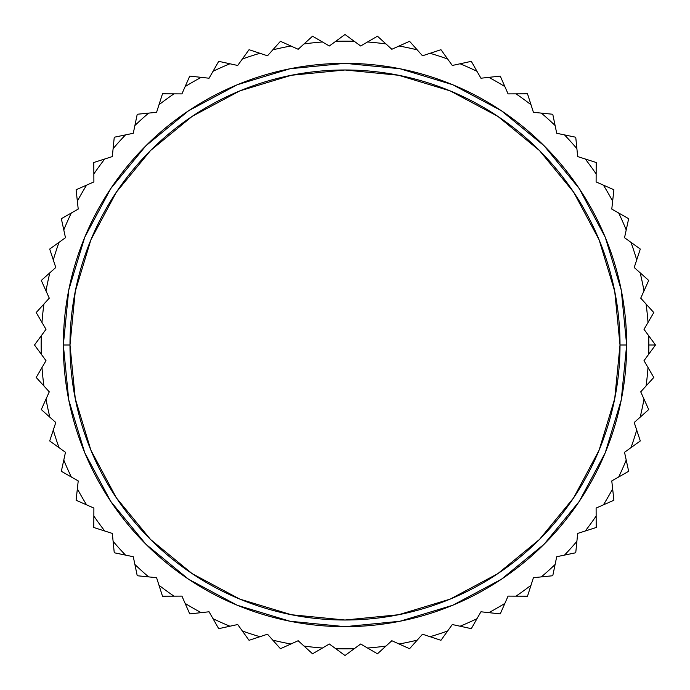 <?xml version="1.0" encoding="UTF-8"?>
<svg xmlns="http://www.w3.org/2000/svg" width="690" height="690" viewBox="0 0 690 690"><rect width="100%" height="100%" fill="white"/><g stroke="black" fill="none" stroke-linecap="round" stroke-linejoin="round"><path stroke-width="1.03" d="M655.5 345L648.704 335.745A303.85 303.85 0 0 1 648.85 345L655.5 345L648.704 335.745A303.85 303.85 0 0 1 648.704 354.255L644.003 360.672L648.014 367.537A303.85 303.85 0 0 1 646.073 385.952L640.725 391.842L643.994 399.087A303.85 303.85 0 0 1 640.148 417.2L634.205 422.496L636.706 430.043A303.85 303.85 0 0 1 630.979 447.655L624.528 452.295L626.218 460.066A303.85 303.85 0 0 1 618.68 476.988L611.78 480.93L612.642 488.831A303.85 303.85 0 0 1 603.388 504.873L596.108 508.073L596.143 516.025A303.85 303.85 0 0 1 585.258 531.007L577.685 533.422L576.892 541.34A303.85 303.85 0 0 1 564.498 555.096L556.718 556.718L555.096 564.498A303.85 303.85 0 0 1 541.34 576.892L533.422 577.685L531.007 585.258A303.85 303.85 0 0 1 516.025 596.143L508.073 596.108L504.873 603.388A303.85 303.85 0 0 1 488.831 612.642L480.93 611.78L476.988 618.68A303.85 303.85 0 0 1 460.066 626.218L452.295 624.528L447.655 630.979A303.85 303.85 0 0 1 430.043 636.706L422.496 634.205L417.2 640.148A303.85 303.85 0 0 1 399.087 643.994L391.842 640.725L385.952 646.073A303.85 303.85 0 0 1 367.537 648.014L360.672 644.003L354.255 648.704A303.85 303.85 0 0 1 335.745 648.704L329.328 644.003L322.463 648.014A303.85 303.85 0 0 1 304.048 646.073L298.158 640.725L290.913 643.994A303.85 303.85 0 0 1 272.8 640.148L267.504 634.205L259.957 636.706A303.85 303.85 0 0 1 242.345 630.979L237.705 624.528L229.934 626.218A303.85 303.85 0 0 1 213.012 618.68L209.07 611.78L201.17 612.642A303.85 303.85 0 0 1 185.127 603.388L181.927 596.108L173.975 596.143A303.85 303.85 0 0 1 158.993 585.258L156.578 577.685L148.661 576.892A303.85 303.85 0 0 1 134.904 564.498L133.282 556.718L125.502 555.096A303.85 303.85 0 0 1 113.108 541.34L112.315 533.422L104.742 531.007A303.85 303.85 0 0 1 93.857 516.025L93.892 508.073L86.612 504.873A303.85 303.85 0 0 1 77.358 488.831L78.22 480.93L71.32 476.988A303.85 303.85 0 0 1 63.782 460.066L65.472 452.295L59.021 447.655A303.85 303.85 0 0 1 53.294 430.043L55.795 422.496L49.852 417.2A303.85 303.85 0 0 1 46.006 399.087L49.275 391.842L43.927 385.952A303.85 303.85 0 0 1 41.986 367.537L45.997 360.672L41.297 354.255A303.85 303.85 0 0 1 41.297 335.745L45.997 329.328L41.986 322.463A303.85 303.85 0 0 1 43.927 304.048L49.275 298.158L46.006 290.913A303.85 303.85 0 0 1 49.852 272.8L55.795 267.504L53.294 259.957A303.85 303.85 0 0 1 59.021 242.345L65.472 237.705L63.782 229.934A303.85 303.85 0 0 1 71.32 213.012L78.22 209.07L77.358 201.17A303.85 303.85 0 0 1 86.612 185.127L93.892 181.927L93.857 173.975A303.85 303.85 0 0 1 104.742 158.993L112.315 156.578L113.108 148.661A303.85 303.85 0 0 1 125.502 134.904L133.282 133.282L134.904 125.502A303.85 303.85 0 0 1 148.661 113.108L156.578 112.315L158.993 104.742A303.85 303.85 0 0 1 173.975 93.857L181.927 93.892L185.127 86.612A303.85 303.85 0 0 1 201.17 77.358L209.07 78.22L213.012 71.32A303.85 303.85 0 0 1 229.934 63.782L237.705 65.472L242.345 59.021A303.85 303.85 0 0 1 259.957 53.294L267.504 55.795L272.8 49.852A303.85 303.85 0 0 1 290.913 46.006L298.158 49.275L304.048 43.927A303.85 303.85 0 0 1 322.463 41.986L329.328 45.997L335.745 41.297A303.85 303.85 0 0 1 354.255 41.297L360.672 45.997L367.537 41.986A303.85 303.85 0 0 1 385.952 43.927L391.842 49.275L399.087 46.006A303.85 303.85 0 0 1 417.2 49.852L422.496 55.795L430.043 53.294A303.85 303.85 0 0 1 447.655 59.021L452.295 65.472L460.066 63.782A303.85 303.85 0 0 1 476.988 71.32L480.93 78.22L488.831 77.358A303.85 303.85 0 0 1 504.873 86.612L508.073 93.892L516.025 93.857A303.85 303.85 0 0 1 531.007 104.742L533.422 112.315L541.34 113.108A303.85 303.85 0 0 1 555.096 125.502L556.718 133.282L564.498 134.904A303.85 303.85 0 0 1 576.892 148.661L577.685 156.578L585.258 158.993A303.85 303.85 0 0 1 596.143 173.975L596.108 181.927L603.388 185.127A303.85 303.85 0 0 1 612.642 201.17L611.78 209.07L618.68 213.012A303.85 303.85 0 0 1 626.218 229.934L624.528 237.705L630.979 242.345A303.85 303.85 0 0 1 636.706 259.957L634.205 267.504L640.148 272.8A303.85 303.85 0 0 1 643.994 290.913L640.725 298.158L646.073 304.048A303.85 303.85 0 0 1 648.014 322.463L644.003 329.328L648.704 335.745L644.003 329.328L653.801 312.544L640.725 298.158L648.712 280.442L634.205 267.504L640.303 249.047L624.528 237.705L628.659 218.704L611.78 209.07L613.902 189.75L596.108 181.927L596.203 162.495L577.685 156.578L575.745 137.232L556.718 133.282L552.768 114.255L533.422 112.315L527.505 93.797L508.073 93.892L500.25 76.098L480.93 78.22L471.296 61.341L452.295 65.472L440.953 49.697L422.496 55.795L409.558 41.288L391.842 49.275L377.456 36.199L360.672 45.997L345 34.5L329.328 45.997L312.544 36.199L298.158 49.275L280.442 41.288L267.504 55.795L249.047 49.697L237.705 65.472L218.704 61.341L209.07 78.22L189.75 76.098L181.927 93.892L162.495 93.797L156.578 112.315L137.232 114.255L133.282 133.282L114.255 137.232L112.315 156.578L93.797 162.495L93.892 181.927L76.098 189.75L78.22 209.07L61.341 218.704L65.472 237.705L49.697 249.047L55.795 267.504L41.288 280.442L49.275 298.158L36.199 312.544L45.997 329.328L34.5 345L45.997 360.672L36.199 377.456L49.275 391.842L41.288 409.558L55.795 422.496L49.697 440.953L65.472 452.295L61.341 471.296L78.22 480.93L76.098 500.25L93.892 508.073L93.797 527.505L112.315 533.422L114.255 552.768L133.282 556.718L137.232 575.745L156.578 577.685L162.495 596.203L181.927 596.108L189.75 613.902L209.07 611.78L218.704 628.659L237.705 624.528L249.047 640.303L267.504 634.205L280.442 648.712L298.158 640.725L312.544 653.801L329.328 644.003L345 655.5L360.672 644.003L377.456 653.801L391.842 640.725L409.558 648.712L422.496 634.205L440.953 640.303L452.295 624.528L471.296 628.659L480.93 611.78L500.25 613.902L508.073 596.108L527.505 596.203L533.422 577.685L552.768 575.745L556.718 556.718L575.745 552.768L577.685 533.422L596.203 527.505L596.108 508.073L613.902 500.25L611.78 480.93L628.659 471.296L624.528 452.295L640.303 440.953L634.205 422.496L648.712 409.558L640.725 391.842L653.801 377.456L644.003 360.672L655.5 345L648.85 345A303.85 303.85 0 0 1 648.704 354.255L655.5 345M626.667 345L620.017 345A275.017 275.017 0 0 1 345 620.017A275.017 275.017 0 0 1 69.983 345L63.333 345A281.667 281.667 0 0 0 345 626.667A281.667 281.667 0 0 0 626.667 345A281.667 281.667 0 0 1 345 626.667A281.667 281.667 0 0 1 63.333 345L68.741 290.05L63.333 345L68.741 399.95L63.333 345A281.667 281.667 0 0 1 345 63.333A281.667 281.667 0 0 1 626.667 345L621.259 399.95L626.667 345L621.259 290.05L626.667 345A281.667 281.667 0 0 0 345 63.333A281.667 281.667 0 0 0 63.333 345L69.983 345A275.017 275.017 0 0 1 345 69.983A275.017 275.017 0 0 1 620.017 345L626.667 345M290.05 68.741L345 63.333L399.881 68.733M501.483 110.805L544.168 145.832L501.483 110.805M579.195 501.483L544.168 544.168L579.195 501.483M399.95 621.259L345 626.667L290.119 621.267M621.241 289.981L605.268 237.3M605.19 237.119L579.272 188.629M579.195 188.517L544.168 145.832M501.371 110.728L452.882 84.81M452.7 84.732L400.019 68.758M399.95 68.741L345 63.333L290.119 68.733M289.981 68.758L237.3 84.732M237.119 84.81L188.629 110.728M188.517 110.805L145.832 145.832L110.805 188.517M110.728 188.629L84.81 237.119M84.732 237.3L68.758 289.981M68.758 400.019L84.732 452.7M84.81 452.882L110.728 501.371M110.805 501.483L145.832 544.168L188.517 579.195M188.629 579.272L237.119 605.19M237.3 605.268L289.981 621.241M290.05 621.259L345 626.667L399.881 621.267M400.019 621.241L452.7 605.268M452.882 605.19L501.371 579.272M501.483 579.195L544.168 544.168M579.272 501.371L605.19 452.882M605.268 452.7L621.241 400.019M116.334 497.792L150.532 539.468L116.334 497.792L90.916 450.242L75.27 398.656L69.983 345L75.27 291.344L90.916 239.758L116.334 192.208L150.532 150.532L192.208 116.334L150.532 150.532M192.131 573.614L150.532 539.468M573.614 497.87L539.468 539.468L497.792 573.666L450.242 599.084L398.656 614.73L345 620.017L291.344 614.73L239.758 599.084L192.208 573.666M573.666 192.208L539.468 150.532L573.666 192.208L599.084 239.758L614.73 291.344L620.017 345L614.73 398.656L599.084 450.242L573.666 497.792M497.87 116.386L539.468 150.532M192.208 116.334L239.758 90.916L291.344 75.27L345 69.983L398.656 75.27L450.242 90.916L497.792 116.334M304.048 646.073L312.544 653.801L322.463 648.014A303.85 303.85 0 0 1 304.048 646.073M272.8 640.148L280.442 648.712L290.913 643.994A303.85 303.85 0 0 1 272.8 640.148M242.345 630.979L249.047 640.303L259.957 636.706A303.85 303.85 0 0 1 242.345 630.979M213.012 618.68L218.704 628.659L229.934 626.218A303.85 303.85 0 0 1 213.012 618.68M185.127 603.388L189.75 613.902L201.17 612.642A303.85 303.85 0 0 1 185.127 603.388M158.993 585.258L162.495 596.203L173.975 596.143A303.85 303.85 0 0 1 158.993 585.258M134.904 564.498L137.232 575.745L148.661 576.892A303.85 303.85 0 0 1 134.904 564.498M113.108 541.34L114.255 552.768L125.502 555.096A303.85 303.85 0 0 1 113.108 541.34M93.857 516.025L93.797 527.505L104.742 531.007A303.85 303.85 0 0 1 93.857 516.025M77.358 488.831L76.098 500.25L86.612 504.873A303.85 303.85 0 0 1 77.358 488.831M63.782 460.066L61.341 471.296L71.32 476.988A303.85 303.85 0 0 1 63.782 460.066M53.294 430.043L49.697 440.953L59.021 447.655A303.85 303.85 0 0 1 53.294 430.043M46.006 399.087L41.288 409.558L49.852 417.2A303.85 303.85 0 0 1 46.006 399.087M41.986 367.537L36.199 377.456L43.927 385.952A303.85 303.85 0 0 1 41.986 367.537M41.297 335.745L34.5 345L41.297 354.255A303.85 303.85 0 0 1 41.297 335.745M43.927 304.048L36.199 312.544L41.986 322.463A303.85 303.85 0 0 1 43.927 304.048M49.852 272.8L41.288 280.442L46.006 290.913A303.85 303.85 0 0 1 49.852 272.8M59.021 242.345L49.697 249.047L53.294 259.957A303.85 303.85 0 0 1 59.021 242.345M71.32 213.012L61.341 218.704L63.782 229.934A303.85 303.85 0 0 1 71.32 213.012M86.612 185.127L76.098 189.75L77.358 201.17A303.85 303.85 0 0 1 86.612 185.127M104.742 158.993L93.797 162.495L93.857 173.975A303.85 303.85 0 0 1 104.742 158.993M125.502 134.904L114.255 137.232L113.108 148.661A303.85 303.85 0 0 1 125.502 134.904M148.661 113.108L137.232 114.255L134.904 125.502A303.85 303.85 0 0 1 148.661 113.108M173.975 93.857L162.495 93.797L158.993 104.742A303.85 303.85 0 0 1 173.975 93.857M201.17 77.358L189.75 76.098L185.127 86.612A303.85 303.85 0 0 1 201.17 77.358M229.934 63.782L218.704 61.341L213.012 71.32A303.85 303.85 0 0 1 229.934 63.782M259.957 53.294L249.047 49.697L242.345 59.021A303.85 303.85 0 0 1 259.957 53.294M290.913 46.006L280.442 41.288L272.8 49.852A303.85 303.85 0 0 1 290.913 46.006M322.463 41.986L312.544 36.199L304.048 43.927A303.85 303.85 0 0 1 322.463 41.986M354.255 41.297L345 34.5L335.745 41.297A303.85 303.85 0 0 1 354.255 41.297M385.952 43.927L377.456 36.199L367.537 41.986A303.85 303.85 0 0 1 385.952 43.927M417.2 49.852L409.558 41.288L399.087 46.006A303.85 303.85 0 0 1 417.2 49.852M447.655 59.021L440.953 49.697L430.043 53.294A303.85 303.85 0 0 1 447.655 59.021M476.988 71.32L471.296 61.341L460.066 63.782A303.85 303.85 0 0 1 476.988 71.32M504.873 86.612L500.25 76.098L488.831 77.358A303.85 303.85 0 0 1 504.873 86.612M531.007 104.742L527.505 93.797L516.025 93.857A303.85 303.85 0 0 1 531.007 104.742M555.096 125.502L552.768 114.255L541.34 113.108A303.85 303.85 0 0 1 555.096 125.502M576.892 148.661L575.745 137.232L564.498 134.904A303.85 303.85 0 0 1 576.892 148.661M596.143 173.975L596.203 162.495L585.258 158.993A303.85 303.85 0 0 1 596.143 173.975M612.642 201.17L613.902 189.75L603.388 185.127A303.85 303.85 0 0 1 612.642 201.17M626.218 229.934L628.659 218.704L618.68 213.012A303.85 303.85 0 0 1 626.218 229.934M636.706 259.957L640.303 249.047L630.979 242.345A303.85 303.85 0 0 1 636.706 259.957M643.994 290.913L648.712 280.442L640.148 272.8A303.85 303.85 0 0 1 643.994 290.913M648.014 322.463L653.801 312.544L646.073 304.048A303.85 303.85 0 0 1 648.014 322.463M646.073 385.952L653.801 377.456L648.014 367.537A303.85 303.85 0 0 1 646.073 385.952M640.148 417.2L648.712 409.558L643.994 399.087A303.85 303.85 0 0 1 640.148 417.2M630.979 447.655L640.303 440.953L636.706 430.043A303.85 303.85 0 0 1 630.979 447.655M618.68 476.988L628.659 471.296L626.218 460.066A303.85 303.85 0 0 1 618.68 476.988M603.388 504.873L613.902 500.25L612.642 488.831A303.85 303.85 0 0 1 603.388 504.873M585.258 531.007L596.203 527.505L596.143 516.025A303.85 303.85 0 0 1 585.258 531.007M564.498 555.096L575.745 552.768L576.892 541.34A303.85 303.85 0 0 1 564.498 555.096M541.34 576.892L552.768 575.745L555.096 564.498A303.85 303.85 0 0 1 541.34 576.892M516.025 596.143L527.505 596.203L531.007 585.258A303.85 303.85 0 0 1 516.025 596.143M488.831 612.642L500.25 613.902L504.873 603.388A303.85 303.85 0 0 1 488.831 612.642M460.066 626.218L471.296 628.659L476.988 618.68A303.85 303.85 0 0 1 460.066 626.218M430.043 636.706L440.953 640.303L447.655 630.979A303.85 303.85 0 0 1 430.043 636.706M399.087 643.994L409.558 648.712L417.2 640.148A303.85 303.85 0 0 1 399.087 643.994M367.537 648.014L377.456 653.801L385.952 646.073A303.85 303.85 0 0 1 367.537 648.014M335.745 648.704L345 655.5L354.255 648.704A303.85 303.85 0 0 1 335.745 648.704"/></g></svg>
